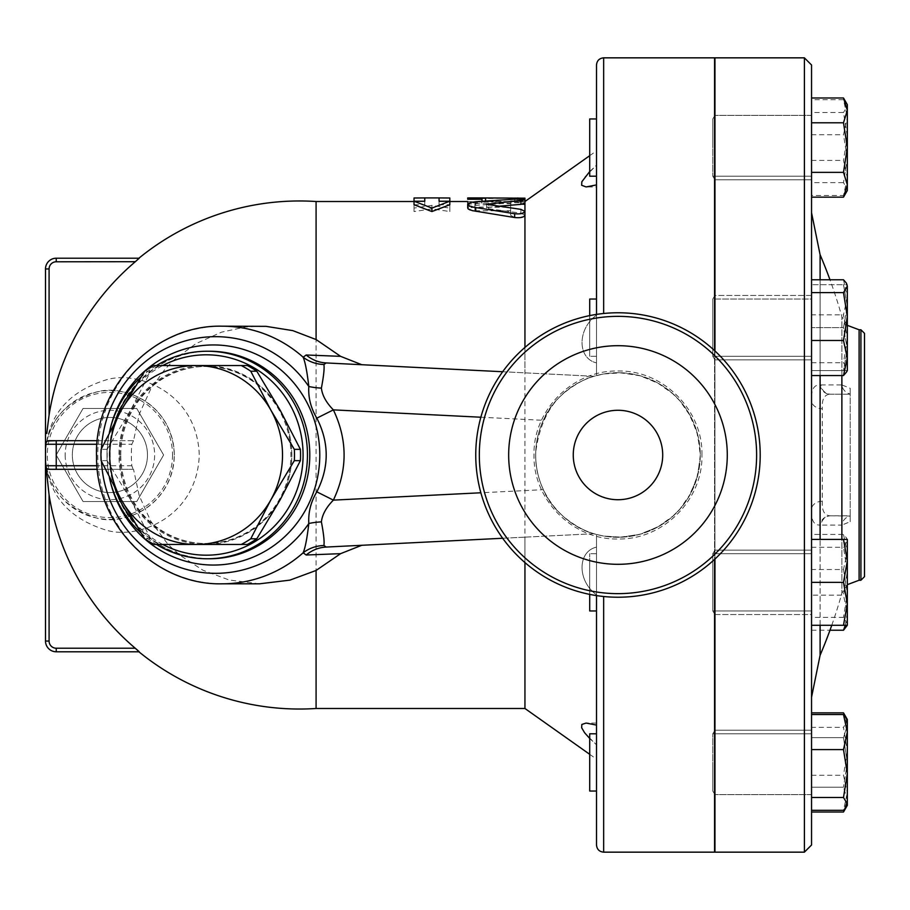 <?xml version="1.0" encoding="UTF-8"?>
<svg xmlns="http://www.w3.org/2000/svg" width="910" height="910" viewBox="0 0 910 910"><rect width="100%" height="100%" fill="white"/><g stroke="black" fill="none" stroke-linecap="round" stroke-linejoin="round"><path stroke-width="0.68" stroke-dasharray="4.55 3.41" d="M756.619 455A138.65 138.65 0 0 1 548.65 575.074A138.65 138.65 0 0 1 548.65 334.925A138.65 138.65 0 0 1 756.619 455M760.203 455A142.222 142.222 0 0 0 546.865 331.832A142.222 142.222 0 0 0 546.865 578.168A142.222 142.222 0 0 0 760.203 455A142.222 142.222 0 0 1 546.865 578.168A142.222 142.222 0 0 1 546.865 331.832A142.222 142.222 0 0 1 760.203 455A142.222 142.222 0 0 1 546.865 578.168A142.222 142.222 0 0 1 546.865 331.832A142.222 142.222 0 0 1 760.203 455M727.283 455A109.302 109.302 0 0 1 563.324 549.663A109.302 109.302 0 0 1 563.324 360.337A109.302 109.302 0 0 1 727.283 455A109.302 109.302 0 0 1 563.324 549.663A109.302 109.302 0 0 1 563.324 360.337A109.302 109.302 0 0 1 727.283 455A109.302 109.302 0 0 1 563.324 549.663A109.302 109.302 0 0 1 563.324 360.337A109.302 109.302 0 0 1 727.283 455M326.201 362.942L593.98 376.285L603.66 373.964L621.678 372.793L640.811 375.932L659.306 383.838L671.045 392.096L679.656 400.525L690.736 416.552L697.868 435.276L700.268 455A82.298 82.298 0 0 1 576.826 526.264A82.298 82.298 0 0 1 576.826 383.736A82.298 82.298 0 0 1 700.268 455A82.298 82.298 0 0 1 576.826 526.264A82.298 82.298 0 0 1 576.826 383.736A82.298 82.298 0 0 1 700.268 455A82.298 82.298 0 0 1 576.826 526.264A82.298 82.298 0 0 1 576.826 383.736A82.298 82.298 0 0 1 700.268 455A82.298 82.298 0 0 1 576.826 526.264A82.298 82.298 0 0 1 576.826 383.736A82.298 82.298 0 0 1 700.268 455L700.12 460.039L696.616 479.24L688.392 497.588L681.203 507.678L673.571 515.686L657.6 527.129L639.036 534.557L619.494 537.275L603.66 536.035L596.505 534.443L596.505 547.126C577.236 551.471 577.236 581.058 596.505 594.799L596.505 547.126L596.505 594.799C577.236 581.058 577.236 551.471 596.505 547.126L596.505 534.443L593.98 533.715L524.945 537.15L524.945 562.585M662.707 455A44.727 44.727 0 0 1 595.618 493.732A44.727 44.727 0 0 1 595.618 416.268A44.727 44.727 0 0 1 662.707 455A44.727 44.727 0 0 1 595.618 493.732A44.727 44.727 0 0 1 595.618 416.268A44.727 44.727 0 0 1 662.707 455A44.727 44.727 0 0 0 595.618 416.268A44.727 44.727 0 0 0 595.618 493.732A44.727 44.727 0 0 0 662.707 455M83.049 408.488L136.762 408.488L163.618 455L136.762 501.512L83.049 501.512L56.192 455L83.049 408.488L56.192 455L83.049 501.512L136.762 501.512L163.618 455L136.762 408.488L83.049 408.488M65.179 455A44.727 44.727 0 0 0 132.268 493.732A44.727 44.727 0 0 0 132.268 416.268A44.727 44.727 0 0 0 65.179 455A44.727 44.727 0 0 1 132.268 416.268A44.727 44.727 0 0 1 132.268 493.732A44.727 44.727 0 0 1 65.179 455M147.477 455A37.572 37.572 0 0 0 91.114 422.467A37.572 37.572 0 0 0 91.114 487.533A37.572 37.572 0 0 0 147.477 455A37.572 37.572 0 0 0 91.114 422.467A37.572 37.572 0 0 0 91.114 487.533A37.572 37.572 0 0 0 147.477 455M172.513 455A62.619 62.619 0 0 1 78.601 509.225A62.619 62.619 0 0 1 78.601 400.775A62.619 62.619 0 0 1 172.513 455M174.31 455A64.405 64.405 0 0 0 109.905 390.595A64.405 64.405 0 0 0 45.5 455A64.405 64.405 0 0 0 109.905 519.405A64.405 64.405 0 0 0 174.31 455M45.932 446.81L45.807 448.732C48.947 420.409 65.827 401.503 96.471 392.017C123.612 383.781 172.661 403.551 174.31 455C172.661 506.438 123.612 526.219 96.471 517.983C65.827 508.497 48.947 489.591 45.807 461.268L45.932 463.19C49.925 496.667 70.059 518.996 106.345 530.189C138.741 540.017 197.299 516.402 199.256 455C197.288 393.586 138.741 369.983 106.345 379.811C70.059 391.004 49.925 413.333 45.932 446.81L46.148 442.214L45.5 444.262M45.807 461.268L45.807 448.732M139.207 651.708L56.238 651.788A10.738 10.738 0 0 1 45.5 641.049L45.5 268.95A10.738 10.738 0 0 1 56.238 258.212L56.238 261.784A7.155 7.155 0 0 0 49.083 268.95L45.5 268.95A10.738 10.738 0 0 1 56.238 258.212M46.774 433.478L49.083 414.994A253.628 253.628 0 0 1 135.226 261.784L139.207 258.292M247.349 365.547L205.376 365.547A89.453 86.404 90 0 1 280.2 410.274A89.453 86.404 90 0 1 280.2 499.726A89.453 86.404 90 0 1 205.376 544.453L247.349 544.453M130.551 499.726L150.73 538.8A100.18 96.767 -90 0 0 160.194 544.453L205.376 544.453A89.453 86.404 90 0 1 130.551 499.726A89.453 86.404 90 0 1 130.551 410.274A89.453 86.404 90 0 1 205.376 365.547L160.194 365.547A100.18 96.767 -90 0 0 150.73 371.2L130.551 410.274L107.153 449.347A100.18 96.767 -90 0 0 107.153 460.653L130.551 499.726M160.194 365.547L154.143 365.547M119.836 455A88.554 85.54 90 0 1 205.376 366.446A88.554 85.54 90 0 1 290.916 455A88.554 85.54 90 0 1 205.376 543.554A88.554 85.54 90 0 1 119.836 455M160.194 544.453L154.143 544.453M150.73 538.8L144.679 538.8M107.153 460.653L101.101 460.653M107.153 449.347L101.101 449.347M150.73 371.2L144.679 371.2M120.768 455A88.554 85.54 90 0 1 206.297 366.446A88.554 85.54 90 0 1 291.837 455A88.554 85.54 90 0 1 206.297 543.554A88.554 85.54 90 0 1 120.768 455M589.714 127.332L589.714 176.199L589.714 127.332M596.505 127.332L596.505 176.199L596.505 127.332M811.549 127.332L811.549 176.199L811.549 127.332M712.792 127.332L712.792 176.199L712.792 127.332M589.714 315.611L589.714 356.288L589.714 299.037L589.714 356.288L589.714 299.037L596.505 299.037L596.505 356.288L596.505 299.037M811.549 299.037L811.549 356.288L811.549 299.037L712.792 299.037L712.792 356.288L712.792 299.037L712.792 356.288L712.792 299.037L714.941 295.454L714.941 359.86L714.941 295.454L714.941 359.86L714.941 295.454L811.549 295.454L811.549 359.86L811.549 295.454L811.549 359.86L811.549 295.454L714.941 295.454L712.792 299.037L811.549 299.037L811.549 356.288L811.549 299.037M589.714 562.096L589.714 610.963L589.714 562.096M596.505 562.096L596.505 610.963L596.505 562.096M811.549 562.096L811.549 610.963L811.549 562.096M712.792 562.096L712.792 610.963L712.792 562.096M589.714 762.421L589.714 791.052L589.714 762.421M596.505 762.421L596.505 791.052L596.505 762.421M811.549 762.421L811.549 794.623L811.549 762.421M712.792 762.421L712.792 791.052L712.792 762.421M596.505 791.052L589.714 791.052L589.714 733.801L596.505 733.801L596.505 791.052L596.505 733.801M811.549 782.668L811.549 733.801L811.549 782.668M712.792 782.668L712.792 733.801L712.792 782.668M596.505 610.963L596.505 553.712L596.505 610.963L589.714 610.963L589.714 553.712L589.714 594.389M811.549 610.963L811.549 553.712L811.549 610.963L712.792 610.963L712.792 553.712L712.792 610.963L714.941 614.546L714.941 550.14L714.941 614.546L714.941 550.14L714.941 614.546L811.549 614.546L811.549 550.14L811.549 614.546L811.549 550.14L811.549 614.546L714.941 614.546L712.792 610.963L811.549 610.963M847.324 158.693L843.49 134.748L847.324 117.219L847.324 189.052L843.49 182.637L847.324 158.693M843.49 99.691L846.448 103.126L847.324 106.106L847.324 104.639L847.324 117.219L843.49 99.691L811.549 99.691L811.549 112.522L843.49 112.522L847.324 136.466L847.324 106.106L843.49 112.522M847.324 177.939L843.49 195.468L846.448 192.033L847.324 189.052L847.324 190.508L847.324 136.466L843.49 160.41L847.324 177.939M847.324 306.192L843.49 284.728L847.324 284.728L847.324 306.192L847.324 284.728L843.49 284.728L847.324 306.192L847.324 349.133L843.49 327.657L847.324 306.192L843.49 327.657L847.324 349.133L847.324 306.192M847.324 370.598L843.49 370.598L847.324 349.133L847.324 370.598L847.324 349.133L843.49 370.598L847.324 370.598L847.324 369.13L846.448 372.11M847.324 540.87L846.448 537.89L843.49 534.454L847.324 551.983L847.324 539.402L847.324 571.23L843.49 547.285L847.324 540.87M843.49 569.512L847.324 593.457L847.324 551.983L843.49 569.512L811.549 569.512L811.549 617.401L843.49 617.401L847.324 623.816L847.324 593.457L843.49 617.401M845.288 625.272L847.324 612.703L843.49 595.174L847.324 571.23L847.324 603.808L843.49 625.272L847.324 625.272L847.324 623.816L846.448 626.785M847.324 612.703L847.324 560.867L843.49 582.343L847.324 603.808M843.49 712.848L847.324 725.236L847.324 719.491L847.324 725.236L843.49 737.635L847.324 762.421L847.324 725.236L845.288 716.352M845.288 808.501L847.324 799.606L843.49 787.207L847.324 799.606L847.324 762.421L843.49 787.207L847.324 762.421L843.49 737.635L847.324 725.236L847.324 799.606L843.49 812.004M847.324 799.606L847.324 805.361L847.324 799.606M847.324 751.307L843.49 775.252L847.324 792.781L847.324 720.947L843.49 727.363L847.324 751.307M846.448 806.874L847.324 805.361L847.324 792.781L843.49 810.309M846.448 717.967L847.324 720.947L847.324 719.491M847.324 539.402L843.49 539.402L847.324 560.867L847.324 539.402L846.448 537.89M847.324 338.77L843.49 362.715L847.324 369.13L847.324 297.297L843.49 314.826L847.324 338.77M843.49 279.768L847.324 297.297L847.324 284.728M811.549 112.522L811.549 195.468L843.49 195.468M811.549 160.41L843.49 160.41M811.549 195.468L811.549 182.637L843.49 182.637M811.549 182.637L811.549 134.748L843.49 134.748M811.549 370.598L843.49 370.598L811.549 370.598L811.549 327.657L843.49 327.657L811.549 327.657L811.549 284.728L843.49 284.728L811.549 284.728L811.549 370.598M811.549 617.401L811.549 595.174L843.49 595.174M811.549 630.232L829.977 630.232M811.549 595.174L811.549 547.285L843.49 547.285M811.549 547.285L811.549 534.454L843.49 534.454M811.549 737.635L843.49 737.635L811.549 737.635L811.549 712.848L811.549 787.207L811.549 737.635M811.549 787.207L843.49 787.207L811.549 787.207L811.549 812.004L811.549 787.207M811.549 727.363L811.549 810.309L811.549 714.532L811.549 727.363L843.49 727.363M811.549 775.252L843.49 775.252M811.549 539.402L811.549 582.343L811.549 539.402L843.49 539.402M811.549 582.343L811.549 625.272L811.549 582.343L843.49 582.343M811.549 625.272L843.49 625.272M811.549 314.826L811.549 375.546L811.549 279.768L811.549 314.826L843.49 314.826M811.549 362.715L843.49 362.715M811.549 124.806L811.549 179.782L811.549 124.806M811.549 134.748L811.549 99.691M811.549 534.454L811.549 569.512M811.549 785.193L811.549 730.218L811.549 785.193M596.505 176.199L589.714 176.199L589.714 118.948L596.505 118.948L596.505 176.199L596.505 118.948M811.549 147.579L811.549 115.377L811.549 147.579M712.792 147.579L712.792 118.948L712.792 147.579M846.448 192.033L847.324 190.508L847.324 184.764L843.49 197.151M843.49 97.996L847.324 110.394L847.324 104.639L846.448 103.126M847.324 147.579L843.49 172.365L847.324 184.764L847.324 110.394L843.49 122.793L847.324 147.579M811.549 172.365L811.549 122.793L811.549 172.365L843.49 172.365M811.549 122.793L811.549 97.996L811.549 122.793L843.49 122.793M714.941 298.98L714.941 793.065M714.577 792.906L714.577 300.198M714.577 57.842L714.577 350.623M714.577 559.377L714.577 852.158M714.577 336.017L714.577 573.982M714.577 609.802L714.577 778.061M714.577 131.939L714.577 117.094M714.941 777.072L714.941 611.019M714.941 572.424L714.941 337.576M714.941 116.935L714.941 132.928M714.941 559.047L714.941 350.953M714.941 57.842L714.941 852.158M822.276 501.285A10.738 8.167 180 0 0 811.549 509.452L811.549 400.548A10.738 8.167 0 0 0 822.276 408.715L822.276 501.285C821.776 510.601 824.346 515.435 829.988 515.799A10.738 9.987 93.8 0 0 820.103 525.07C813.836 525.343 810.981 520.145 811.549 509.452L811.549 400.548C810.981 389.855 813.836 384.657 820.103 384.93A10.738 9.987 86.2 0 0 829.988 394.201C824.346 394.565 821.776 399.399 822.276 408.715M829.988 515.799L830.728 515.822A10.738 9.987 90 0 0 820.843 525.093L820.103 525.07L820.103 655.245M820.103 254.755L820.103 384.93L820.843 384.907A10.738 9.987 90 0 0 830.728 394.178L829.988 394.201M820.843 384.907L841.875 384.907A10.738 10.431 90 0 0 850.19 393.973L850.19 515.822L830.728 515.822L850.19 516.027A10.738 10.431 90 0 0 841.875 525.093L820.843 525.093M850.19 394.178L830.728 394.178L850.19 394.178M850.19 516.027L850.19 521.692L841.875 525.093L841.875 593.286L841.875 539.402M841.875 375.546L841.875 316.714L841.875 384.907L850.19 388.308L850.19 393.973M850.19 521.692L850.19 388.308M811.549 64.997L811.549 845.003M864.5 333.344L864.5 576.656M860.917 580.227L860.917 329.773M804.394 852.158L804.394 57.842M414.027 198.005L414.027 208.094L431.92 205.387L449.813 208.094L449.813 198.005M414.027 204.739L424.765 204.739L424.765 201.508L414.027 201.576L414.027 211.541L431.92 208.856L449.813 211.541L449.813 208.094M431.92 208.856L431.92 205.387M414.027 211.541L414.027 208.094M414.027 201.508L424.765 201.508L424.765 197.925M424.765 204.739L424.765 201.212M449.813 211.541L449.813 201.576L439.075 201.508L439.075 204.739L449.813 204.739M439.075 204.739L439.075 201.212M449.813 201.508L439.075 201.508L439.075 197.925M510.635 200.951L524.945 200.951L524.945 211.45C520.179 214.68 515.413 214.68 510.635 211.45L510.635 207.082L474.861 207.082L470.242 206.615L467.706 205.228L469.776 204.056L473.962 203.601L510.635 203.59L510.635 200.951L510.635 207.252L474.861 207.252L470.049 207.662L467.706 208.913L469.822 210.221L473.951 210.767L510.635 210.79L510.635 215.238C515.413 218.502 520.179 218.502 524.945 215.238L524.945 204.579L510.635 204.579M510.635 203.59L510.635 207.252M467.706 201.542L482.016 202.191L524.945 201.758L524.945 204.579L524.945 201.758L482.016 201.508L482.016 202.85L467.706 202.85M510.635 207.082L510.635 210.79M524.945 708.492L524.945 211.45L524.945 215.238L520.929 213.122L488.249 208.686L486.6 207.969L487.703 207.389L498.487 206.251M510.635 211.45L510.635 215.238M524.945 198.175L482.016 198.596L467.706 197.925M524.945 201.758L482.016 201.212L482.016 202.85M467.706 207.935L469.298 206.547L475.737 205.353L514.662 202.748C520.452 202.555 523.887 202.793 524.945 203.465M524.945 537.15L326.201 547.058M316.089 708.492L316.089 201.508M524.945 347.415L524.945 372.85M596.505 184.912L596.505 165.165L584.618 177.234L581.661 182.227L581.843 185.549L585.517 186.925L596.505 184.912L596.505 315.201C577.236 328.942 577.236 358.529 596.505 362.874L596.505 315.201L596.505 362.874C577.236 358.529 577.236 328.942 596.505 315.201L596.505 184.912L596.505 186.937L586.108 186.937L596.505 186.937L596.505 150.867L596.505 165.165L589.714 171.535M596.505 725.088L596.505 594.799L596.505 744.835L596.505 723.063L596.505 725.088L586.12 723.063L581.661 724.724L581.843 728.25L585.517 733.892L596.505 744.835L589.714 738.465M596.505 314.405L596.505 375.557C561.333 385.613 541.075 411.161 535.728 452.202C533.715 492.048 564.098 527.117 596.505 534.443L603.66 536.035L621.678 537.207L640.811 534.068L659.306 526.162L671.045 517.904L679.656 509.475L690.736 493.447L697.868 474.724L700.268 455.353L700.12 449.961L696.616 430.76L688.392 412.412L681.203 402.322L673.571 394.314L657.6 382.871L639.036 375.443L619.494 372.725L603.66 373.964L596.505 375.557L596.505 64.997M596.505 744.835L596.505 759.133L596.505 744.835M596.505 845.003L596.505 595.595M138.707 651.241L138.036 650.639M56.238 651.788L56.238 648.216L135.226 648.216A253.628 253.628 0 0 1 49.083 495.006L45.932 463.19M45.5 465.738L46.228 467.899L49.083 469.31M46.148 442.214L47.764 440.94M56.238 440.69L133.52 440.69L139.367 413.913L150.923 388.57L164.903 369.312L174.276 359.712L195.832 343.684L221.517 332.161L245.404 327.02L259.737 326.189M259.521 583.81L229.138 580.011L202.919 570.206L180.191 555.418L171.091 547.251L166.746 542.735L150.776 521.18L139.219 495.632L133.52 469.31L56.238 469.31M97.313 469.31L133.52 469.31M133.52 440.69L131.813 444.262A133.349 128.81 180 0 0 131.813 465.738L133.133 469.31M133.133 440.69L97.313 440.69M502.673 538.265L593.98 533.715C588.031 533.203 554.11 517.449 543.338 489.671L480.867 492.776M502.673 371.735L593.98 376.285C588.042 376.797 554.11 392.551 543.338 420.329A82.298 82.298 0 0 0 543.338 489.671M109.348 432.659A103.763 100.225 -90 0 0 107.005 455A103.763 100.225 -90 0 0 109.348 477.34M140.891 532.782A103.763 100.225 -90 0 0 156.429 544.453M156.429 365.547A103.763 100.225 -90 0 0 140.891 377.218M114.978 488.158A100.18 96.767 90 0 1 109.53 455A100.18 96.767 90 0 1 114.978 421.842M134.009 388.399A100.18 96.767 90 0 1 162.719 365.547M162.719 544.453A100.18 96.767 90 0 1 134.009 521.601M49.083 268.95L49.083 414.994M820.103 625.272L820.103 539.402M820.103 375.546L820.103 279.768M859.108 329.773L859.108 580.227M474.861 203.59L474.861 207.252M474.861 207.082L474.861 210.79M485.587 200.939L485.587 201.542M517.79 199.074L517.79 201.542M482.016 201.212L482.016 202.191M517.79 198.596L517.79 202.191M514.662 199.154L514.662 202.748M475.737 201.724L475.737 205.353M488.613 208.731L488.613 207.252M520.929 209.368L520.929 213.122M603.66 596.505L603.66 852.158M603.66 57.842L603.66 313.495M135.226 261.784L56.238 261.784M45.5 641.049L49.083 641.049A7.155 7.155 0 0 0 56.238 648.216M49.083 495.006L49.083 641.049M131.813 465.738L96.972 465.738M96.972 444.262L131.813 444.262M222.176 326.189A128.81 124.42 -90 0 0 97.757 455A128.81 124.42 -90 0 0 222.176 583.81M101.499 448.516A118.323 114.296 -90 0 0 101.499 461.484M110.133 429.27A110.053 106.299 -90 0 0 110.133 480.73M480.867 417.224L543.338 420.329M209.55 558.763A103.763 100.225 90 0 1 109.325 455A103.763 100.225 90 0 1 209.55 351.237C165.313 349.099 115.399 388.013 110.451 445.786C108.574 470.982 114.489 493.959 128.196 514.719C148.569 543.225 175.687 557.91 209.55 558.763M701.94 455C703.111 410.137 662.844 369.87 617.981 371.03C573.118 369.87 532.851 410.137 534.011 455C532.851 499.863 573.118 540.13 617.981 538.97C662.844 540.119 703.1 499.863 701.94 455C703.111 499.863 662.844 540.13 617.981 538.97C573.118 540.13 532.851 499.863 534.011 455C532.851 410.137 573.118 369.87 617.981 371.03C662.844 369.881 703.1 410.137 701.94 455M206.297 366.446L205.376 366.446M206.297 543.554L205.376 543.554M811.549 176.199L712.792 176.199L714.941 179.782L811.549 179.782L714.941 179.782L712.792 176.199L811.549 176.199M596.505 356.288L589.714 356.288L596.505 356.288M811.549 356.288L712.792 356.288L714.941 359.86L811.549 359.86L714.941 359.86L712.792 356.288L811.549 356.288M596.505 553.712L589.714 553.712L596.505 553.712M811.549 553.712L712.792 553.712L714.941 550.14L811.549 550.14L714.941 550.14L712.792 553.712L811.549 553.712M811.549 733.801L712.792 733.801L714.941 730.218L811.549 730.218L714.941 730.218L712.792 733.801L811.549 733.801M714.577 115.968L712.792 118.948L714.577 115.968M811.549 115.377L714.941 115.377L811.549 115.377M714.577 794.032L712.792 791.052L714.577 794.032M811.549 794.623L714.941 794.623L811.549 794.623M847.324 325.348L841.875 316.714A511.647 511.647 0 0 0 829.977 279.768M831.763 625.272A511.647 511.647 0 0 0 841.875 593.286L847.324 584.652M467.706 205.228L467.706 208.913M486.6 204.295L486.6 207.969M596.505 723.063L586.12 723.063L596.505 723.063M589.714 754.322L596.505 759.133M589.714 155.678L596.505 150.867"/><path stroke-width="1.36" d="M756.619 455A138.65 138.65 0 0 1 548.65 575.074A138.65 138.65 0 0 1 548.65 334.925A138.65 138.65 0 0 1 756.619 455M760.203 455A142.222 142.222 0 0 0 546.865 331.832A142.222 142.222 0 0 0 546.865 578.168A142.222 142.222 0 0 0 760.203 455M727.283 455A109.302 109.302 0 0 1 563.324 549.663A109.302 109.302 0 0 1 563.324 360.337A109.302 109.302 0 0 1 727.283 455M662.707 455A44.727 44.727 0 0 1 595.618 493.732A44.727 44.727 0 0 1 595.618 416.268A44.727 44.727 0 0 1 662.707 455M139.241 258.212L56.238 258.212L139.241 258.212L135.226 261.784A253.628 253.628 0 0 0 49.083 414.994L46.774 433.478M241.298 544.453L196.116 544.453A89.453 86.404 -90 0 0 270.941 499.726L250.75 538.8A100.18 96.767 90 0 1 241.298 544.453L247.349 544.453A100.18 96.767 -90 0 0 256.802 538.8L280.2 499.726L300.391 460.653A100.18 96.767 -90 0 0 300.391 449.347L280.2 410.274L256.802 371.2A100.18 96.767 -90 0 0 247.349 365.547L241.298 365.547A100.18 96.767 90 0 1 250.75 371.2L270.941 410.274L294.328 449.347A100.18 96.767 90 0 1 294.328 460.653L270.941 499.726A89.453 86.404 -90 0 0 270.941 410.274A89.453 86.404 -90 0 0 196.116 365.547L241.298 365.547M144.679 538.8L121.292 499.726A89.453 86.404 -90 0 0 196.116 544.453L154.143 544.453A100.18 96.767 90 0 1 144.679 538.8M101.101 449.347L121.292 410.274A89.453 86.404 -90 0 0 121.292 499.726L101.101 460.653A100.18 96.767 90 0 1 101.101 449.347M154.143 365.547L196.116 365.547A89.453 86.404 -90 0 0 121.292 410.274L144.679 371.2A100.18 96.767 90 0 1 154.143 365.547M256.802 371.2L250.75 371.2M300.391 460.653L294.328 460.653M300.391 449.347L294.328 449.347M256.802 538.8L250.75 538.8M596.505 733.801L589.714 733.801L589.714 791.052L596.505 791.052M589.714 594.389L589.714 610.963L596.505 610.963M596.505 299.037L589.714 299.037L589.714 315.611M847.324 603.808L843.49 582.343L847.324 560.867L847.324 625.272L843.49 625.272L847.324 603.808L847.324 612.703M847.324 625.272L843.49 630.232L845.288 625.272M845.288 716.352L843.49 712.848L811.549 712.848M811.549 812.004L843.49 812.004L845.288 808.501M811.549 810.309L843.49 810.309L846.448 806.874L847.324 803.894L847.324 805.361L843.49 812.004M843.49 797.479L847.324 773.534L847.324 803.894L843.49 797.479L811.549 797.479M847.324 732.061L843.49 714.532L847.324 719.491L847.324 773.534L843.49 749.59L847.324 732.061M843.49 539.402L847.324 539.402L847.324 560.867L843.49 539.402L811.549 539.402M846.448 372.11L843.49 375.546L847.324 358.017L847.324 370.598L846.448 372.11M843.49 340.488L847.324 316.543L847.324 358.017L843.49 340.488L811.549 340.488M843.49 292.599L847.324 286.184L847.324 316.543L843.49 292.599L811.549 292.599M846.448 283.215L847.324 286.184L846.448 283.215L843.49 279.768L811.549 279.768M829.977 630.232L843.49 630.232M811.549 714.532L843.49 714.532M811.549 749.59L843.49 749.59M811.549 375.546L843.49 375.546M811.549 625.272L843.49 625.272M811.549 582.343L843.49 582.343M596.505 118.948L589.714 118.948L589.714 176.199L596.505 176.199M847.324 184.764L843.49 172.365L847.324 147.579L847.324 190.508L843.49 197.151L847.324 184.764M843.49 122.793L847.324 110.394L847.324 147.579L843.49 122.793L811.549 122.793M843.49 97.996L847.324 104.639L847.324 110.394L843.49 97.996L811.549 97.996M811.549 197.151L843.49 197.151M811.549 172.365L843.49 172.365M714.577 778.061L714.941 777.072M714.941 611.019L714.577 609.802M714.577 573.982L714.941 572.424M714.941 337.576L714.577 336.017M714.577 300.198L714.941 298.98M714.577 350.623L714.577 57.842L603.66 57.842C599.315 58.263 596.937 60.651 596.505 64.997L596.505 314.405M603.66 596.505L603.66 852.158L714.577 852.158L714.577 559.377M714.941 132.928L714.577 131.939M714.941 350.953L714.941 57.842L804.394 57.842L804.394 852.158L811.549 845.003L811.549 64.997L804.394 57.842M804.394 852.158L714.941 852.158L714.941 559.047M864.5 455L864.5 333.344L860.917 329.773L860.917 580.227L864.5 576.656L864.5 455M424.765 197.925L414.027 198.005L414.027 201.212L424.765 201.212L424.765 197.925L439.075 197.925L439.075 201.212L449.813 201.212L431.92 208.094L414.027 201.212L414.027 204.739L431.92 211.541L431.92 208.094M431.92 211.541L449.813 204.739L449.813 198.005L439.075 197.925M524.945 200.951L524.945 203.465L520.929 204.352L498.487 206.251M482.016 199.256L482.016 201.212L482.016 197.925L467.706 197.925L467.706 199.256L482.016 199.256L482.016 197.925L524.945 198.175L524.945 201.508L589.714 155.678M467.706 199.256L467.706 197.959M468.582 203.226L467.706 202.85M514.662 199.154L475.737 201.724L470.948 202.407L467.706 204.193L469.31 205.887L473.518 207.196L514.662 213.725C520.554 214.248 523.989 213.497 524.945 211.45L520.929 209.368L486.6 204.318L524.945 199.859C523.887 199.199 520.452 198.96 514.662 199.154M524.945 199.859L524.945 215.238C523.989 217.308 520.565 218.07 514.662 217.536L472.404 210.654L468.354 208.993L467.706 207.935M524.945 562.585L524.945 708.492L589.714 754.322M361.782 545.283L340.602 553.655L316.089 570.456L316.089 708.492L524.945 708.492M414.027 201.508L316.089 201.508L316.089 339.544L340.602 356.345L361.782 364.717M524.945 215.238L524.945 347.415M589.714 738.465L584.618 732.766L581.661 727.772L581.843 724.451L586.108 723.063L596.505 725.088M596.505 184.912L586.12 186.937L581.661 185.276L581.843 181.75L589.714 171.535M596.505 595.595L596.505 845.003C596.937 849.348 599.315 851.737 603.66 852.158M45.5 268.95L49.083 268.95A7.155 7.155 0 0 1 56.238 261.784L56.238 258.212A10.738 10.738 0 0 0 45.5 268.95L45.5 641.049A10.738 10.738 0 0 0 56.238 651.788L139.241 651.788L135.226 648.216L56.238 648.216A7.155 7.155 0 0 1 49.083 641.049L45.5 641.049A10.738 10.738 0 0 0 56.238 651.788L56.238 648.216M56.238 261.784L135.328 261.705M138.036 650.639L135.226 648.216A253.628 253.628 0 0 1 49.083 495.006L46.148 467.786M47.764 440.94L56.238 440.69L49.083 440.69A3.583 3.583 0 0 0 45.5 444.262A3.583 3.583 0 0 1 49.083 440.69M340.602 356.345L306.192 354.991L303.155 357.209A128.81 124.42 -90 0 0 222.176 326.189L266.027 326.349L292.804 330.626L316.089 339.544M316.089 570.456L289.88 580.136L259.521 583.81M96.972 465.738L45.5 465.738A3.583 3.583 0 0 0 49.083 469.31L56.238 469.31L48.514 469.264M45.5 444.262L56.238 444.262L56.238 469.31L97.313 469.31M97.313 440.69L56.238 440.69L56.238 444.262L96.972 444.262M306.192 555.009A35.774 34.398 -92.9 0 1 326.201 547.058L323.926 545.5A35.774 34.387 13.9 0 0 303.155 552.791L306.192 555.009L340.602 553.655M323.926 545.5C324.506 541.621 323.664 533.749 321.389 521.896A35.774 16.266 -2.4 0 0 308.82 523.5C307.114 538.185 305.225 547.945 303.155 552.791A128.81 124.42 -90 0 1 222.176 583.81L259.737 583.81M321.389 521.896C322.22 514.662 326.212 507.393 333.367 500.125L316.828 491.844C310.822 501.899 308.16 512.455 308.82 523.5A118.323 114.296 -90 0 1 273.318 557.148A118.323 114.296 -90 0 1 101.499 461.484M321.389 388.104A35.774 16.266 2.4 0 1 308.82 386.5C308.149 397.534 310.822 408.089 316.828 418.156L333.367 409.875C326.212 402.595 322.22 395.338 321.389 388.104C323.664 376.228 324.506 368.357 323.926 364.5A35.774 34.387 -13.9 0 1 303.155 357.209C305.214 362.032 307.102 371.792 308.82 386.5A118.323 114.296 -90 0 0 183.9 341.318A118.323 114.296 -90 0 0 101.499 448.516M323.926 364.5L326.201 362.942A35.774 34.398 92.9 0 1 306.192 354.991M316.828 418.156C329.318 442.715 329.318 467.285 316.828 491.844M326.201 547.058L502.673 538.265M502.673 371.735L326.201 362.942M109.348 477.34A103.763 100.225 -90 0 0 140.891 532.782M156.429 544.453A103.763 100.225 -90 0 0 207.23 558.763A103.763 100.225 -90 0 0 307.455 455A103.763 100.225 -90 0 0 207.23 351.237A103.763 100.225 -90 0 0 156.429 365.547M140.891 377.218A103.763 100.225 -90 0 0 109.348 432.659M114.978 421.842A100.18 96.767 90 0 1 134.009 388.399M162.719 365.547A100.18 96.767 90 0 1 303.075 455A100.18 96.767 90 0 1 162.719 544.453M134.009 521.601A100.18 96.767 90 0 1 114.978 488.158M811.549 697.253L820.103 655.245L820.103 625.272M820.103 539.402L820.103 375.546M820.103 279.768L820.103 254.755L811.549 212.747M841.875 375.546L841.875 539.402M847.324 584.652L859.108 580.227L859.108 329.773L860.917 329.773M485.587 197.959L485.587 200.939M517.79 197.959L517.79 199.074M482.016 198.596L482.016 201.212M520.929 200.735L520.929 204.352M475.737 207.571L475.737 211.291M488.613 203.59L488.613 205.046M514.662 213.725L514.662 217.536M603.66 313.495L603.66 57.842M49.083 414.994L49.083 268.95M49.083 641.049L49.083 495.006M480.867 492.776L333.367 500.125C347.665 470.038 347.665 439.962 333.367 409.875L480.867 417.224M110.133 480.73A110.053 106.299 -90 0 0 267.142 550.004A110.053 106.299 -90 0 0 276.868 366.65A110.053 106.299 -90 0 0 110.133 429.27M207.23 351.237L209.55 351.237A103.763 100.225 90 0 1 306.295 427.859A103.763 100.225 90 0 1 260.158 544.567A103.763 100.225 90 0 1 209.55 558.763L207.23 558.763M847.324 719.491L843.49 712.848M829.977 279.768A511.647 511.647 0 0 0 820.103 254.755M820.103 655.245A511.647 511.647 0 0 0 831.763 625.272M847.324 325.348L859.108 329.773M859.108 580.227L860.917 580.227M467.706 204.295L467.706 207.969M449.813 201.508L467.706 201.508M316.089 201.508A254.038 254.038 0 0 0 138.889 258.212M138.889 651.788A254.038 254.038 0 0 0 316.089 708.492M222.176 326.189C154.04 324.426 93.798 387.671 96.551 456.774C95.732 524.626 155.314 585.483 222.176 583.81"/></g></svg>
